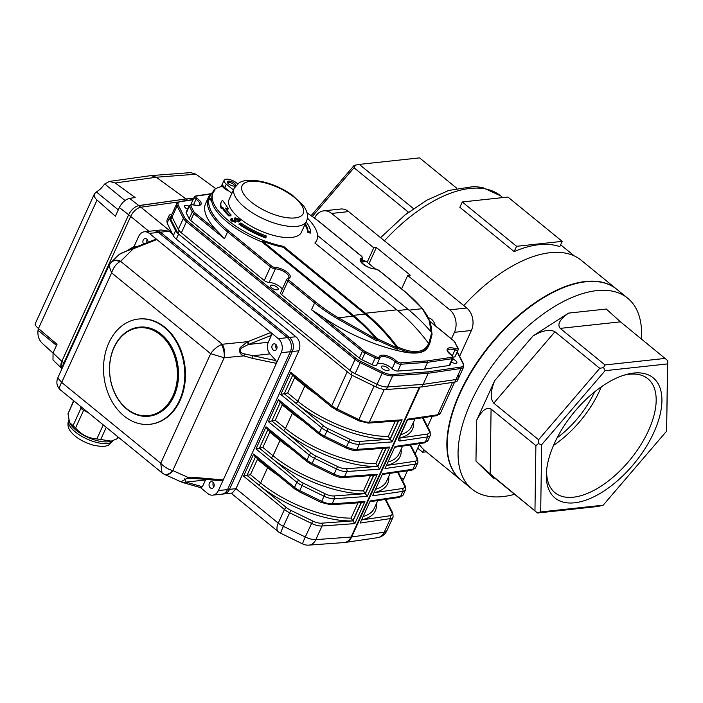 <?xml version="1.0" encoding="UTF-8"?>
<svg xmlns="http://www.w3.org/2000/svg" width="703" height="703" viewBox="0 0 703 703"><rect width="100%" height="100%" fill="white"/><g stroke="black" fill="none" stroke-linecap="round" stroke-linejoin="round"><path stroke-width="1.05" d="M244.319 353.864A2.039 1.248 110.9 0 1 243.792 355.867C239.96 354.374 238.765 351.579 240.198 347.484L247.403 341.834L248.361 344.505L241.393 348.073C239.336 351.078 240.312 353.011 244.319 353.864L275.936 360.648L276.376 363.354L218.405 490.562A10.176 7.786 83.8 0 1 212.71 495.14L221.84 494.156A10.176 7.786 -96.2 0 0 227.535 489.578L290.357 351.711A10.176 7.786 -96.2 0 0 287.448 337.668L158.474 232.403A10.176 7.786 -96.2 0 0 153.5 230.795A10.176 7.786 83.8 0 1 158.474 232.403L287.448 337.668A10.176 7.786 83.8 0 1 290.357 351.711L227.535 489.578A10.176 7.786 83.8 0 1 221.84 494.156L232.254 493.031L236.006 488.655L298.837 350.797A10.176 7.786 -96.2 0 0 295.919 336.746L176.304 239.125A12.215 4.824 24.5 0 1 173.281 235.69L167.129 223.018L166.901 220.452L169.054 215.742A12.215 4.824 -155.5 0 1 171.725 214.204L171.945 214.169M315.296 393.68A73.288 28.937 -155.5 0 1 304.838 385.973L294.654 377.669L287.676 392.986L280.796 394.453L290.884 372.326L331.754 405.684A12.215 4.824 24.5 0 0 336.878 408.9L358.811 419.568A12.215 4.824 24.5 0 0 369.347 422.187L402.142 419.796L399.893 420.789L368.196 423.101A2.039 1.52 -94.2 0 0 369.347 422.187L384.269 389.444M294.654 377.669L294.311 376.544M398.329 420.904L390.042 439.085A2.047 1.564 -96.2 0 0 390.165 439.199A2.039 1.555 83.8 0 1 390.227 439.243L398.592 420.886M390.042 439.085L388.302 436.414L395.271 421.123M336.552 409.919L331.772 407.125L292.105 374.752L290.884 372.326M402.142 419.796L392.063 441.915L390.227 439.243M385.921 448.136L377.634 466.317A2.047 1.564 -96.2 0 0 377.757 466.432A2.039 1.555 83.8 0 1 377.819 466.476L386.184 448.119M392.063 441.915L359.268 444.305A12.215 4.824 -155.5 0 1 348.723 441.695L326.798 431.027A12.215 4.824 -155.5 0 1 321.675 427.811L319.347 432.916A2.039 1.037 129.2 0 0 319.364 434.357L279.697 401.984L278.476 399.559L319.347 432.916A12.215 4.824 24.5 0 0 324.47 436.132L346.403 446.8A12.215 4.824 24.5 0 0 356.939 449.41L389.734 447.029L379.655 469.147L377.819 466.476M389.734 447.029L387.485 448.022L355.78 450.333A2.039 1.52 85.8 0 0 356.939 449.41L359.268 444.305A2.039 1.52 -94.2 0 0 358.741 441.493L390.165 439.199A75.326 29.737 -155.5 0 1 295.778 403.135A2.039 1.037 129.2 0 0 297.852 401.29A73.288 28.937 24.5 0 0 388.302 436.414M302.888 420.904A73.288 28.937 -155.5 0 1 292.422 413.206L282.246 404.902L275.26 420.218L268.388 421.686L278.476 399.559M377.634 466.317L375.894 463.646L382.854 448.356M282.246 404.902L281.903 403.777M373.504 475.369L365.217 493.55A2.047 1.564 -96.2 0 0 365.349 493.664A2.039 1.555 83.8 0 1 365.411 493.708L373.776 475.351M311.341 453.198A10.176 4.016 24.5 0 0 315.612 455.878L337.545 466.546A10.176 4.016 24.5 0 0 346.324 468.725L377.757 466.432A75.326 29.737 -155.5 0 1 283.362 430.368L311.341 453.198A2.039 1.037 129.2 0 0 309.267 455.043L306.939 460.149A2.039 1.037 129.2 0 0 306.956 461.59L267.281 429.217L266.059 426.791L306.939 460.149A12.215 4.824 24.5 0 0 312.062 463.365L333.987 474.033A12.215 4.824 24.5 0 0 344.532 476.643L377.326 474.253L367.238 496.38L365.411 493.708M377.326 474.253L375.077 475.254L343.372 477.565A2.039 1.52 85.8 0 0 344.532 476.643L346.86 471.537A12.215 4.824 -155.5 0 1 336.315 468.919L314.382 458.259A12.215 4.824 -155.5 0 1 309.267 455.043L268.388 421.686M290.48 448.136A73.288 28.937 -155.5 0 1 280.014 440.438L269.829 432.134L262.852 447.451L255.98 448.918L266.059 426.791M365.217 493.55L363.477 490.879L370.446 475.588M269.829 432.134L269.486 431.009M278.063 475.369A73.288 28.937 -155.5 0 1 267.606 467.671L257.421 459.358L250.444 474.683L243.572 476.151L253.651 454.024L294.531 487.381A12.215 4.824 24.5 0 0 299.645 490.597L321.579 501.257A12.215 4.824 24.5 0 0 332.124 503.875L364.919 501.485L362.66 502.487L330.964 504.798A2.039 1.52 -94.2 0 0 332.124 503.875L334.443 498.77A12.215 4.824 -155.5 0 1 323.907 496.151L301.974 485.492A12.215 4.824 -155.5 0 1 296.851 482.276L255.98 448.918M257.421 459.358L257.078 458.242M361.096 502.601L352.809 520.782A2.047 1.564 -96.2 0 0 352.932 520.888A2.039 1.555 83.8 0 1 352.994 520.941L361.368 502.583M352.809 520.782L351.069 518.111L358.038 502.821M299.32 491.617L294.539 488.822L254.873 456.449L253.651 454.024M364.919 501.485L354.83 523.612L352.994 520.941M395.051 446.449L384.963 468.576L395.051 446.449L425.333 442.002A2.039 1.599 81.7 0 1 424.217 442.916L428.004 440.465A12.215 4.824 24.5 0 1 425.333 442.002L427.652 436.897L399.884 440.974A2.039 1.599 81.7 0 0 399.251 438.171L427.029 434.094A2.039 1.599 81.7 0 1 427.652 436.897A12.215 4.824 -155.5 0 0 430.333 435.359L430.069 431.528A2.039 1.678 -27 0 0 429.032 430.746L422.749 418.382A2.039 1.678 -27 0 1 423.786 419.164L422.828 417.714M407.318 419.99L407.459 419.216L437.741 414.779A12.215 4.824 24.5 0 0 440.412 413.232L436.633 415.684A2.039 1.599 -98.3 0 0 437.741 414.779L452.486 382.432M382.643 473.681L372.555 495.808L382.643 473.681L412.916 469.235A2.039 1.599 81.7 0 1 411.809 470.149L415.596 467.697A12.215 4.824 24.5 0 1 412.916 469.235L415.245 464.129L384.963 468.576M370.226 500.914L360.147 523.041L370.226 500.914L400.508 496.467A2.039 1.599 81.7 0 1 399.401 497.381L403.188 494.93A12.215 4.824 24.5 0 1 400.508 496.467L402.837 491.362L372.555 495.808M354.83 523.612L322.036 526.002A2.039 1.52 -94.2 0 0 321.508 523.19L352.932 520.888A75.326 29.737 -155.5 0 1 258.546 484.833A2.039 1.037 129.2 0 0 260.628 482.987A73.288 28.937 24.5 0 0 351.069 518.111M298.933 480.43A10.176 4.016 24.5 0 0 303.204 483.11L325.129 493.778A10.176 4.016 24.5 0 0 333.916 495.958L365.349 493.664A75.326 29.737 -155.5 0 1 270.954 457.6L298.933 480.43A2.039 1.037 129.2 0 0 296.851 482.276L294.531 487.381A2.039 1.037 -50.8 0 0 294.539 488.822M178.395 201.954L140.899 207.218A10.176 5.185 129.2 0 0 130.67 216.41L63.859 363.02A10.176 5.185 -50.8 0 1 63.911 362.906L130.617 216.533A10.176 5.185 -50.8 0 1 130.67 216.41L148.904 231.296M218.405 490.562L229.486 489.367A10.176 7.786 -96.2 0 1 223.791 493.945A10.176 7.786 -96.2 0 0 229.486 489.367L292.316 351.5A10.176 7.786 -96.2 0 0 289.408 337.449L160.425 232.192A10.176 7.786 -96.2 0 0 155.451 230.584L161.128 229.969L169.133 231.252L172.367 233.897M62.804 366.852A10.176 5.185 -50.8 0 1 63.859 363.02L64.368 363.433M177.921 233.405A12.215 4.824 -155.5 0 1 175.609 230.584L169.318 218.22A12.215 4.824 -155.5 0 1 169.054 215.742M238.387 220.478L238.616 219.318L236.067 218.431L235.672 221.401L231.7 220.101L230.944 218.897L232.034 218.343L232.825 218.984L232.57 220.013L234.688 220.777L234.345 218.211L235.145 217.798L239.486 219.231L240.285 220.619L238.897 221.155L238.106 220.505L239.073 220.18M232.385 219.846L232.825 218.984L232.57 220.013M235.285 222.253L236.384 221.032L235.285 222.253L231.313 220.953L230.558 219.749L230.944 218.897M235.69 219.248L236.067 218.431L235.637 218.668M240.285 220.619L238.51 222.007L237.719 221.357L238.106 220.505M239.222 221.12L238.835 221.972M238.897 221.155L238.51 222.007M238.528 220.461L235.681 219.283M238.616 219.318L238.229 220.171M231.7 220.101L231.313 220.953M234.301 221.63L234.345 218.211M234.644 219.494L234.257 220.347M239.336 223.369L240.901 222.965A46.266 18.26 24.5 0 0 266.138 235.883L265.804 237.974A49.122 19.394 24.5 0 1 238.95 224.222L239.336 223.369A49.122 19.394 24.5 0 0 266.191 237.122M229.064 214.986A49.122 19.394 24.5 0 1 222.913 207.596L221.454 207.315A33.059 13.049 24.5 0 1 221.313 201.937A33.059 13.049 24.5 0 1 222.508 200.276A184.678 72.91 24.5 0 1 228.229 208.633L225.382 208.079A46.266 18.26 24.5 0 0 231.138 214.995L230.751 215.847L228.677 215.839L229.064 214.986L231.138 214.995M222.913 207.596L222.526 208.448A49.122 19.394 24.5 0 0 228.677 215.839M221.454 207.315L221.067 208.167L222.526 208.448M221.313 201.937L220.927 202.789A33.059 13.049 24.5 0 0 221.067 208.167M228.229 208.633L227.842 209.476L226.094 209.143M306.13 221.876A49.122 19.394 24.5 0 1 310.682 232.306L308.037 231.349A46.266 18.26 24.5 0 0 305.287 223.739M310.682 232.306L310.295 233.159L307.65 232.192A46.266 18.26 24.5 0 0 304.9 224.591M308.037 231.349L307.65 232.192M213.87 191.532A70.23 27.725 24.5 0 0 209.459 197.903L208.22 198.061A71.249 28.129 -155.5 0 1 208.773 196.568L205.671 203.378A71.249 28.129 24.5 0 0 217.526 231.269L224.494 238.721L193.8 213.668A6.107 2.408 -155.5 0 1 192.288 211.954L189.362 206.207A4.069 1.608 -155.5 0 1 189.274 205.381L192.789 204.722M428.795 343.662L431.686 332.624L432.081 334.25L429.735 343.618L426.853 348.099C422.292 353.363 414.568 354.198 403.671 350.612L397.678 348.389L397.459 346.992L403.909 349.417C414.524 352.959 422.064 352.141 426.51 346.966L428.751 343.609L428.962 345.006M397.063 347.88L397.274 349.277L377.326 340.182L376.931 338.556L397.063 347.88A202.561 154.941 -96.2 0 0 365.103 314.074L283.195 247.236L283.581 246.384L365.49 313.23A203.58 155.723 -96.2 0 1 397.459 346.992M403.909 349.417A1.019 0.51 -70.9 0 1 403.671 350.612L403.109 351.851A95.678 37.777 24.5 0 1 321.842 316.394L311.517 309.742L362.44 351.298A1.019 0.518 -50.8 0 1 363.477 350.375A5.088 2.012 24.5 0 0 365.613 351.711L375.806 356.676A3.049 1.204 24.5 0 0 379.295 356.816A10.176 4.016 -155.5 0 1 386.219 355.586A10.176 4.016 -155.5 0 1 396.369 361.061A3.049 1.204 24.5 0 0 400.64 362.836L427.319 360.894L451.941 357.282A3.049 1.204 24.5 0 0 451.361 355.103A10.176 4.016 -155.5 0 1 447.284 348.969A10.176 4.016 -155.5 0 1 455.263 348.591A3.049 1.204 24.5 0 0 457.618 347.809L454.692 342.062A5.088 2.012 24.5 0 0 453.435 340.63L429.814 321.359M400.64 362.836A1.019 0.756 -94.2 0 1 400.903 364.251L427.609 362.3L424.507 369.11L449.155 365.49L452.257 358.688L427.609 362.3L427.319 360.894M376.536 339.417L376.931 341.052L337.616 318.872L338.415 317.774L376.536 339.417A201.541 154.159 -96.2 0 0 352.976 316.201L261.876 241.85L262.263 240.997L353.372 315.348A202.561 154.941 83.8 0 1 376.931 338.556M207.833 198.914L209.072 198.756A70.23 27.725 24.5 0 0 228.633 230.988A1.019 0.518 129.2 0 0 227.596 231.911A71.249 28.129 -155.5 0 1 207.833 198.914L208.22 198.061M431.326 332.194L429.102 320.357L422.301 308.687A94.659 37.373 24.5 0 0 405.613 292.272L378.899 270.47A3.049 1.204 24.5 0 0 375.235 269.003A10.176 4.016 -155.5 0 1 363.012 264.126A10.176 4.016 -155.5 0 1 361.817 258.054A3.049 1.204 24.5 0 0 361.456 256.235L318.591 221.243A70.23 27.725 24.5 0 0 307.026 212.86M352.177 372.23L351.017 374.778L375.885 386.878A12.215 4.824 24.5 0 0 386.43 389.497L421.985 386.905L423.144 384.348L455.983 379.532L423.144 384.348L387.59 386.94A12.215 4.824 24.5 0 1 377.045 384.321L352.177 372.23L179.177 231.032L172.042 217.016A12.215 4.824 24.5 0 1 171.778 214.547A12.215 4.824 24.5 0 0 172.042 217.016L178.334 229.38A12.215 4.824 24.5 0 0 181.356 232.816L349.997 370.446A12.215 4.824 24.5 0 0 355.12 373.653L377.045 384.321A12.215 4.824 24.5 0 0 387.59 386.94L423.144 384.348L428.189 373.284L427.899 371.878L460.702 367.071A1.019 0.8 81.7 0 1 461.019 368.469L428.189 373.284L392.634 375.877A1.019 0.756 -94.2 0 0 392.362 374.471L427.899 371.878M376.738 364.866A4.069 1.608 -155.5 0 1 376.694 365.006A4.069 1.608 -155.5 0 1 372.089 364.672L375.806 356.676M392.107 368.68L395.209 361.878A4.069 1.608 -155.5 0 0 400.903 364.251L397.801 371.052A4.069 1.608 -155.5 0 1 392.107 368.68A9.157 3.62 24.5 0 0 383.803 363.978A9.157 3.62 24.5 0 0 377.054 364.216M453.804 340.955A1.019 0.518 129.2 0 0 453.69 340.7L458.136 348.205L458.215 349.707L455.113 356.509A4.069 1.608 -155.5 0 1 453.207 357.019M191.251 204.38A4.069 1.608 -155.5 0 1 191.242 203.721L194.344 196.919A4.069 1.608 -155.5 0 0 196.014 199.309L193.492 204.837M210.32 194.046L196.33 196.102A3.049 1.204 24.5 0 0 196.91 198.281A10.176 4.016 -155.5 0 1 200.988 204.415A10.176 4.016 -155.5 0 1 193.009 204.793A3.049 1.204 24.5 0 0 190.654 205.575A1.019 0.835 153 0 0 189.362 206.207L186.26 213.018A4.069 1.608 -155.5 0 1 186.172 212.192L189.274 205.381M282.255 289.144A9.157 3.62 24.5 0 0 269.152 282.465A4.069 1.608 -155.5 0 1 264.258 280.515L270.47 266.903L227.596 231.911L224.494 238.721M281.701 294.75A4.069 1.608 -155.5 0 1 280.602 292.773L286.806 279.161A4.069 1.608 -155.5 0 0 287.905 281.13L281.701 294.75L359.338 358.108A6.107 2.408 24.5 0 0 361.896 359.716L372.089 364.672M237.737 183.852L236.735 183.035A8.146 3.216 24.5 0 0 229.196 179.423A8.146 3.216 24.5 0 0 224.116 180.223L222.561 183.624A8.146 3.216 24.5 0 0 222.86 185.495M222.227 184.371A8.146 3.216 24.5 0 0 222.174 184.476A8.146 3.216 24.5 0 0 222.473 186.339A71.249 28.129 24.5 0 0 214.107 189.687L214.89 190.328A57.005 22.505 24.5 0 0 213.018 193.026A57.005 22.505 24.5 0 0 231.217 222.842A57.005 22.505 24.5 0 0 283.581 246.384M428.751 343.609A203.58 155.723 83.8 0 0 396.773 309.838L314.874 242.992A57.005 22.505 24.5 0 0 316.754 240.303A57.005 22.505 24.5 0 0 307.352 218.071M316.754 240.303L316.368 241.147A57.005 22.505 -155.5 0 1 315.093 243.176M317.554 235.505L408.118 309.417A202.561 154.941 83.8 0 1 431.686 332.624M421.985 386.905L454.815 382.089L461.019 368.469A12.215 4.824 -155.5 0 0 463.699 366.922L458.655 377.986A12.215 4.824 24.5 0 1 455.983 379.532A12.215 4.824 24.5 0 0 458.655 377.986A12.215 4.824 24.5 0 0 458.382 375.507M186.26 213.018L189.186 218.765A6.107 2.408 24.5 0 0 190.698 220.478L264.258 280.515M397.801 371.052L424.507 369.11M403.109 351.851A40.712 16.072 24.5 0 0 426.282 349.338A95.678 37.777 24.5 0 0 428.953 345.322L432.16 333.925M397.678 348.389L397.274 349.277M377.326 340.182L376.931 341.052M209.459 197.903L211.972 199.96L211.585 200.812L209.072 198.756M211.585 200.812A57.005 22.505 24.5 0 0 261.876 241.85M213.431 191.172L214.107 189.687M213.018 193.026L212.622 193.87A57.005 22.505 24.5 0 0 211.972 199.96M262.263 240.997A57.005 22.505 24.5 0 0 283.195 247.236M277.026 287.193A4.271 1.687 24.5 0 0 273.063 285.295A4.271 1.687 24.5 0 0 270.391 285.717A4.271 1.687 24.5 0 0 273.581 289.03A4.271 1.687 24.5 0 0 278.177 289.267A4.271 1.687 24.5 0 0 277.026 287.193M451.941 357.282A1.019 0.8 -98.4 0 1 452.257 358.688A4.069 1.608 -155.5 0 0 453.154 358.17L450.052 364.98A4.069 1.608 -155.5 0 1 449.155 365.49M188.94 206.12A4.271 1.687 24.5 0 0 184.432 205.917A4.271 1.687 24.5 0 0 187.543 209.195M451.37 362.08A4.271 1.687 24.5 0 0 456.862 362.783A4.271 1.687 24.5 0 0 455.711 360.709A4.271 1.687 24.5 0 0 452.732 359.092M387.915 368.056A4.271 1.687 24.5 0 0 383.961 366.158A4.271 1.687 24.5 0 0 381.29 366.579A4.271 1.687 24.5 0 0 384.479 369.883A4.271 1.687 24.5 0 0 389.067 370.121A4.271 1.687 24.5 0 0 387.915 368.056M222.473 186.339A8.146 3.216 24.5 0 0 229.178 191.172M386.43 389.497L392.634 375.877A12.215 4.824 -155.5 0 1 382.089 373.258L360.156 362.59A12.215 4.824 -155.5 0 1 355.041 359.382L186.4 221.753A12.215 4.824 -155.5 0 1 183.378 218.317L177.086 205.953A12.215 4.824 -155.5 0 1 176.822 203.483L170.609 217.095A12.215 4.824 24.5 0 0 170.882 219.573L178.008 233.589L351.017 374.778M454.815 382.089A12.215 4.824 24.5 0 0 457.495 380.543L458.655 377.986M179.177 231.032L178.008 233.589M38.331 328.406L38.032 330.331C37.452 335.559 38.832 339.857 42.171 343.213L53.015 353.073M38.472 328.521C35.967 326.359 34.886 324.768 35.229 323.758L94.518 193.677C93.727 195.654 94.562 197.78 97.032 200.039L38.472 328.521L57.031 344.268L53.068 352.95L61.82 361.368L62.005 368.618M61.741 368.398L52.989 359.98L53.068 352.95M138.851 205.557C134.721 206.612 131.32 209.67 128.64 214.74L119.343 207.543C122.014 202.473 125.424 199.415 129.554 198.36L138.851 205.557L186.031 198.94L156.233 177.226L150.925 175.609L190.715 172.613L196.014 174.23L156.233 177.226L115.187 182.982L109.431 181.418L104.738 183.966L102.243 186.963A9.157 4.666 -50.8 0 1 98.112 190.715L94.518 193.677M115.187 182.982L135.204 197.569L129.554 198.36M119.343 207.543L115.38 216.225L97.032 200.039M215.821 188.659L196.014 174.23M150.925 175.609L109.431 181.418M61.82 361.368L128.64 214.74M62.057 368.495L61.961 368.425A10.176 5.185 -50.8 0 1 61.882 361.237L128.587 214.872A10.176 5.185 -50.8 0 1 138.799 205.68L186.031 198.94L193.685 198.36L186.031 198.94L187.763 200.346M132.445 248.414L155.565 239.292L156.857 239.521L270.813 332.528L271.376 335.384L248.809 344.347L247.851 341.649L270.813 332.528L278.326 338.653A10.176 7.786 83.8 0 1 281.235 352.704L276.376 363.354L252.465 358.354L243.792 355.867L224.354 357.748A10.176 4.394 -95.5 0 0 222.262 344.259L247.851 341.649M119.282 254.337L132.208 248.467L133.35 248.757C128.122 250.189 115.925 255.163 119.8 254.671M127.023 250.584L134.466 246.287L135.828 246.305L131.812 248.616M275.936 360.648L269.987 353.89L252.623 355.771A2.039 1.151 101.8 0 1 252.465 358.354M248.361 344.505L268.309 342.238L271.376 335.384M202.385 486.766L205.54 479.982L186.031 482.091L202.385 486.766L200.742 487.68L183.966 482.873M183.597 482.653L186.031 482.091L183.263 482.557M196.989 478.681A2.039 1.063 -85.1 0 0 197.051 478.69L187.516 478.497A2.039 0.931 -92.9 0 0 187.604 478.506A2.039 0.931 -92.9 0 0 188.334 477.557L198.053 477.75L223.264 479.912L221.858 480.817L197.051 478.69A2.039 1.063 -85.1 0 0 198.053 477.75M164.493 474.384A10.176 6.362 -65.7 0 0 164.581 474.428L180.97 481.827L188.334 477.557L172.92 470.597A10.176 6.362 -65.7 0 1 164.59 474.428L163.527 473.884A10.176 6.547 -59.8 0 0 172.797 470.535A2.267 1.678 142.7 0 0 172.92 470.597M184.757 478.717L185.689 482.021M164.317 327.413A52.927 40.484 -96.2 0 0 138.456 319.048A52.927 40.484 -96.2 0 0 104.229 358.75A52.927 40.484 -96.2 0 0 123.983 415.921A52.927 40.484 -96.2 0 0 149.853 424.287A52.927 40.484 -96.2 0 0 184.081 384.585A52.927 40.484 -96.2 0 0 164.317 327.413M148.711 416.22L148.974 416.194A44.79 34.262 -96.2 0 0 177.938 382.599A44.79 34.262 -96.2 0 0 161.215 334.224A44.79 34.262 -96.2 0 0 139.326 327.141L139.071 327.167A44.79 34.262 83.8 0 1 160.961 334.25A44.79 34.262 83.8 0 1 177.674 382.625A44.79 34.262 83.8 0 1 148.711 416.22A44.79 34.262 83.8 0 1 109.835 375.384A44.79 34.262 83.8 0 1 139.071 327.167M213.343 482.662A3.357 2.566 -96.2 0 0 213.809 486.959M147.191 239.547A3.357 2.566 -96.2 0 0 147.015 242.649M276.165 344.804A3.357 2.566 -96.2 0 0 276.631 349.101M134.053 246.525L138.684 236.366A10.176 7.786 83.8 0 1 144.37 231.788A10.176 7.786 83.8 0 1 149.344 233.396L156.857 239.521L133.35 248.757L120.6 261.296A10.176 7.83 -134.5 0 0 111.408 262.078A10.176 7.83 -134.5 0 0 111.206 262.281M136.61 246.735L135.828 246.305M148.043 242.245A3.357 2.566 -96.2 0 0 146.751 239.099A3.357 2.566 -96.2 0 0 145.108 238.563A3.357 2.566 -96.2 0 0 143.043 240.584A3.357 2.566 -96.2 0 0 143.561 244.011M269.987 353.89A9.157 7.004 83.8 0 1 268.309 342.238M275.725 344.356A3.357 2.566 -96.2 0 0 274.082 343.82A3.357 2.566 -96.2 0 0 271.894 347.44A3.357 2.566 -96.2 0 0 274.803 350.507A3.357 2.566 -96.2 0 0 276.982 347.985A3.357 2.566 -96.2 0 0 275.725 344.356M212.71 495.14A10.176 7.786 83.8 0 1 207.737 493.532L200.469 487.601M205.54 479.982A9.157 7.004 83.8 0 1 205.803 479.437M212.895 482.214A3.357 2.566 -96.2 0 0 211.252 481.687A3.357 2.566 -96.2 0 0 209.063 485.298A3.357 2.566 -96.2 0 0 211.981 488.365A3.357 2.566 -96.2 0 0 214.151 485.843A3.357 2.566 -96.2 0 0 212.895 482.214M61.196 390.429C58.99 389.242 59.157 386.58 61.697 382.432L160.723 463.242L162.024 472.847L60.59 390.06C56.917 386.685 55.968 382.643 57.76 377.933L61.697 382.432L111.628 272.861L108.983 265.532L111.03 262.465A10.176 7.302 -136.8 0 1 111.039 262.456A10.176 7.302 -136.8 0 1 119.87 261.665C116.1 263.924 113.35 267.658 111.628 272.861L210.654 353.679C213.624 349.488 217.218 346.447 221.445 344.567A12.25 6.793 -48.9 0 1 222.262 344.259L120.6 261.296A12.25 5.659 127.4 0 0 119.87 261.665M224.354 357.748A2.267 1.678 142.7 0 0 224.187 357.765L210.654 353.679L160.723 463.242C164.309 467.047 168.333 469.481 172.797 470.535L224.187 357.765A10.176 3.946 -99.7 0 0 221.445 344.567M150.178 424.252A52.927 40.484 -96.2 0 0 150.504 424.217A52.927 40.484 -96.2 0 0 185.056 367.238A52.927 40.484 -96.2 0 0 139.106 318.977A52.927 40.484 -96.2 0 0 138.781 319.013M243.572 476.151L284.443 509.508A2.039 1.037 -50.8 0 1 286.525 507.663A10.176 4.016 24.5 0 0 290.787 510.343L283.362 526.336A12.215 0.712 115.9 0 0 280.717 533.261A12.215 12.215 0 0 1 278.335 531.74A12.215 6.213 129.2 0 1 278.239 523.129A12.215 4.824 24.5 0 0 283.362 526.336L305.287 537.004A12.215 4.824 24.5 0 0 315.832 539.623L322.036 526.002A12.215 4.824 -155.5 0 1 311.499 523.384L289.566 512.715A12.215 4.824 -155.5 0 1 284.443 509.508L278.239 523.129L236.006 488.655L229.486 489.367L292.316 351.5A10.176 7.786 -96.2 0 0 289.408 337.449L160.425 232.192A10.176 7.786 -96.2 0 0 155.451 230.584L144.37 231.788M160.337 334.804A44.175 33.788 -96.2 0 0 109.571 369.383A44.175 33.788 -96.2 0 0 160.6 411.027A44.175 33.788 -96.2 0 0 160.337 334.804M224.116 180.223A8.146 3.216 24.5 0 0 226.313 184.16L233.422 189.968M228.589 183.914A4.578 1.81 -155.5 0 1 227.438 182.587A4.578 1.81 -155.5 0 1 232.271 181.954A4.578 1.81 -155.5 0 1 234.969 186.023A4.578 1.81 -155.5 0 1 228.589 183.914M222.174 184.476L222.561 183.624A8.146 3.216 24.5 0 0 224.758 187.569L231.867 193.369M229.152 199.344A39.693 15.668 24.5 0 0 258.774 230.074A39.693 15.668 24.5 0 0 301.394 232.271L306.438 221.208A39.693 15.668 -155.5 0 1 281.639 225.092A39.693 15.668 -155.5 0 1 244.89 207.499A39.693 15.668 -155.5 0 1 234.187 188.281L229.152 199.344M234.248 186.11A3.559 1.406 24.5 0 0 234.38 185.926A3.559 1.406 24.5 0 0 231.718 183.167A3.559 1.406 24.5 0 0 227.895 182.973A3.559 1.406 24.5 0 0 227.842 183.193M117.919 437.705L116.812 438.953L111.197 441.124L96.856 438.927C88.393 438.312 81.293 434.665 75.555 427.978L69.641 422.573L67.971 413.856L73.613 400.692M72.989 425.754L81.047 408.056A4.069 1.608 24.5 0 0 83.613 410.288L75.555 427.978M81.047 408.056L80.212 406.079M88.358 412.723L83.613 410.288M69.641 422.573L69.905 423.136A24.429 9.649 24.5 0 0 96.786 440.57A24.429 9.649 24.5 0 0 110.055 441.431L111.197 441.124M362.291 260.145A91.61 70.072 83.8 0 1 365.894 261.314A2.039 1.555 83.8 0 1 366.333 261.569L375.27 268.862M559.79 246.648A122.146 62.163 129.2 0 0 514.157 251.595L516.573 246.305L562.198 241.357L559.79 246.648M516.573 246.305L462.266 201.981L459.85 207.271L514.157 251.595M428.338 317.809A10.176 7.786 83.8 0 1 431.589 319.355A10.176 7.786 83.8 0 1 435.219 325.63M368.97 263.722L376.369 247.5L410.306 275.198L407.696 275.479L401.606 288.854M407.696 275.479L449.788 309.83A16.283 12.461 83.8 0 1 454.446 332.308L451.449 338.872M367.168 262.245L373.759 247.781L331.675 213.431L348.618 211.603L466.73 307.993A16.283 12.461 83.8 0 1 471.388 330.472L459.621 356.289M314.663 218.053A16.283 12.461 83.8 0 1 323.714 210.856A16.283 12.461 83.8 0 1 331.675 213.431M376.369 247.5L373.759 247.781M432.266 416.325L427.573 426.616M419.849 443.558L415.165 453.848M407.441 470.79L403.909 478.55A16.283 12.461 83.8 0 1 402.626 480.834M323.714 210.856L340.656 209.019A16.283 12.461 83.8 0 1 348.618 211.603M514.614 494.314A123.166 62.681 -50.8 0 1 471.941 489.033A123.166 62.681 -50.8 0 1 501.257 353.978A123.166 62.681 -50.8 0 1 627.691 298.195A123.166 62.681 -50.8 0 1 641.417 338.943M471.941 489.033L461.08 480.175A123.166 62.681 -50.8 0 1 490.395 345.12A123.166 62.681 -50.8 0 1 616.83 289.328L627.691 298.195M554.439 443.312A77.585 39.491 129.2 0 0 546.468 471.651A77.585 39.491 129.2 0 0 593.956 496.749A77.585 39.491 129.2 0 0 659.704 416.176A77.585 39.491 129.2 0 0 625.6 374.69A77.585 39.491 129.2 0 0 554.439 443.312M541.653 444.7L540.695 511.951L603.174 505.185L666.593 431.167L667.551 363.917L605.081 370.683L541.653 444.7L538.401 443.628L538.577 439.718L599.764 368.319L554.957 331.754C549.931 328.986 542.611 330.384 533.006 335.946L568.595 313.107L606.276 309.03L620.477 321.851L667.745 360.639L666.593 431.167M568.595 313.107C559.808 319.347 557.013 324.435 560.212 328.38L605.011 364.945L665.284 358.416M603.174 505.185L597.805 506.494L537.531 513.014L490.167 473.927L475.966 461.106L476.537 420.535L494.736 380.595C490.448 391.255 490.123 398.768 493.77 403.162L538.577 439.718M534.965 510.492L535.888 445.614L491.081 409.058C486.502 406.721 481.652 410.552 476.537 420.535M537.531 513.014L492.733 476.458L490.123 474.587L493.357 478.198L475.966 461.106M460.913 480.035A123.166 62.681 -50.8 0 1 460.746 479.894A123.166 62.681 -50.8 0 1 490.053 344.839A123.166 62.681 -50.8 0 1 616.487 289.056A123.166 62.681 -50.8 0 1 616.663 289.188M463.787 305.585A123.166 62.681 -50.8 0 1 581.188 260.242L616.487 289.056M460.746 479.894L425.447 451.089A123.166 62.681 -50.8 0 1 419.392 444.568M311.201 215.549L353.917 165.706L355.481 165.126L354.031 167.771L312.378 216.383M407.652 212.886L408.329 212.095L354.031 167.771M456.765 188.246L419.55 157.876L359.286 164.397L413.478 208.633M594.606 391.879A66.161 33.674 -50.8 0 1 557.101 437.846M553.516 445.394A73.516 37.417 129.2 0 0 601.285 386.852M546.662 469.604A73.516 37.417 129.2 0 0 554.922 492.671A73.516 37.417 129.2 0 0 630.398 459.375A73.516 37.417 129.2 0 0 647.894 378.759A73.516 37.417 129.2 0 0 623.64 375.288M667.551 363.917L667.745 360.639M605.081 370.683L603.561 367.59L605.011 364.945M599.764 368.319L603.561 367.59M537.426 512.715L540.695 511.951M535.888 445.614L538.401 443.628M359.286 164.397L355.481 165.126M423.874 449.709L422.714 452.24L426.378 451.844M417.74 448.189L422.714 452.24M462.266 201.981L507.891 197.042L562.198 241.357M290.787 510.343L312.721 521.011L305.287 537.004A12.215 0.712 115.9 0 0 302.65 543.929A12.215 12.215 0 0 0 308.881 545.124A12.215 9.095 85.8 0 0 315.832 539.623L351.078 537.048L419.419 387.089M308.881 545.124L344.127 542.558A12.215 9.095 85.8 0 0 351.078 537.048A12.215 4.824 24.5 0 0 351.676 536.987A12.215 9.578 81.7 0 1 345.015 542.461A12.215 9.578 81.7 0 1 344.54 542.514M420.007 387.045L351.676 536.987L384.225 532.215A12.215 4.824 24.5 0 0 386.896 530.668A12.215 12.215 0 0 1 377.555 537.69L345.015 542.461A12.215 12.215 0 0 1 344.127 542.558M361.913 519.886L389.796 515.791A10.176 4.016 24.5 0 0 391.799 512.443A2.039 1.678 -27 0 1 392.836 513.225L393.1 517.048A12.215 4.824 -155.5 0 1 390.429 518.594L384.225 532.215A12.215 9.578 81.7 0 1 377.555 537.69M292.668 375.209L284.232 393.715L323.758 425.974A10.176 4.016 24.5 0 0 328.02 428.645L349.953 439.313A10.176 4.016 24.5 0 0 358.741 441.493M287.676 392.986L297.852 401.29L304.838 385.973A2.039 1.037 129.2 0 0 305.04 385.306M280.796 394.453L321.675 427.811A2.039 1.037 -50.8 0 1 323.758 425.974M319.364 434.357L324.03 437.284L328.02 428.645M331.772 407.125A2.039 1.037 -50.8 0 1 331.754 405.684L347.247 371.702M324.03 437.284L345.955 447.952L349.953 439.313M358.486 420.587L336.438 410.051L352.168 375.34M368.196 423.101L358.372 420.719L374.101 386.009M346.324 468.725A2.039 1.52 85.8 0 1 346.86 471.537L379.655 469.147M337.545 466.546L333.547 475.184C341.447 478.392 341.702 477.399 343.372 477.565M315.612 455.878L311.614 464.516L333.547 475.184M275.26 420.218L285.444 428.522A2.039 1.037 129.2 0 1 283.362 430.368L271.824 420.948L280.26 402.441M292.624 412.538A2.039 1.037 129.2 0 1 292.422 413.206L285.444 428.522A73.288 28.937 24.5 0 0 375.894 463.646M333.916 495.958A2.039 1.52 85.8 0 1 334.443 498.77L367.238 496.38M325.129 493.778L321.253 502.285M303.204 483.11L299.206 491.749L321.139 502.417L330.964 504.798M262.852 447.451L273.036 455.755A2.039 1.037 129.2 0 1 270.954 457.6L259.416 448.18L267.852 429.674M280.216 439.77A2.039 1.037 129.2 0 1 280.014 440.438L273.036 455.755A73.288 28.937 24.5 0 0 363.477 490.879M255.444 456.906L247.008 475.413L286.525 507.663M250.444 474.683L260.628 482.987L267.606 467.671A2.039 1.037 129.2 0 0 267.808 467.003M312.721 521.011A10.176 4.016 24.5 0 0 321.508 523.19M401.141 449.287A75.326 29.737 -155.5 0 1 386.773 465.333M388.32 461.95A73.288 28.937 24.5 0 0 399.067 453.83L402.591 446.089M422.749 418.382A10.176 4.016 24.5 0 0 422.38 417.775M400.728 434.718A73.288 28.937 24.5 0 0 411.475 426.598L415.007 418.856M413.549 422.055A75.326 29.737 -155.5 0 1 399.216 438.092M386.738 465.421L414.612 461.326A10.176 4.016 24.5 0 0 416.624 457.978L410.332 445.614A2.039 1.678 -27 0 1 411.378 446.396L410.42 444.946M410.332 445.614A10.176 4.016 24.5 0 0 409.972 445.008M427.029 434.094A10.176 4.016 24.5 0 0 429.032 430.746M416.624 457.978A2.039 1.678 -27 0 1 417.661 458.76L417.925 462.592A12.215 4.824 -155.5 0 1 415.245 464.129A2.039 1.599 -98.3 0 0 414.612 461.326M398.786 438.083L399.119 438.593L399.374 437.679A2.039 0.8 -155.5 0 1 398.926 437.943C398.153 439.973 398.469 440.983 399.884 440.974M398.926 437.943L407.459 419.216M388.724 476.52A75.326 29.737 -155.5 0 1 374.365 492.566M375.903 489.183A73.288 28.937 24.5 0 0 386.659 481.063L390.183 473.321M374.321 492.654L402.204 488.559A10.176 4.016 24.5 0 0 404.207 485.211L397.924 472.847A2.039 1.678 -27 0 1 398.961 473.629L398.012 472.179M398.961 473.629L405.253 485.993L405.508 489.815A12.215 4.824 -155.5 0 1 402.837 491.362A2.039 1.599 -98.3 0 0 402.204 488.559M397.924 472.847A10.176 4.016 24.5 0 0 397.564 472.24M405.253 485.993A2.039 1.678 153 0 0 404.207 485.211M363.495 516.415A73.288 28.937 24.5 0 0 374.242 508.295L377.775 500.554M376.316 503.752A75.326 29.737 -155.5 0 1 361.957 519.789M391.799 512.443L385.516 500.079A2.039 1.678 -27 0 1 386.553 500.861L385.596 499.411M385.516 500.079A10.176 4.016 24.5 0 0 385.156 499.473M389.796 515.791A2.039 1.599 -98.3 0 1 390.429 518.594L360.147 523.041M140.899 207.218L171.69 232.35M281.235 352.704L298.837 350.797M278.326 338.653L295.919 336.746M169.133 231.252L149.344 233.396M178.606 234.073L176.304 239.125M175.609 230.584L173.281 235.69M169.318 218.22L167.129 223.018M321.842 316.394L363.477 350.375M379.295 356.816A1.019 0.931 -168.5 0 1 379.84 358.055A4.069 1.608 -155.5 0 1 379.796 358.196A4.069 1.608 -155.5 0 1 375.191 357.862L364.998 352.906L365.613 351.711M361.896 359.716L364.998 352.906A6.107 2.408 -155.5 0 1 362.44 351.298L359.338 358.108M376.694 365.006L379.945 357.748A9.157 3.62 24.5 0 1 386.457 357.045A9.157 3.62 24.5 0 1 395.209 361.878A1.019 0.659 -44.2 0 1 396.369 361.061M458.215 349.707A4.069 1.608 -155.5 0 1 454.99 349.918L455.263 348.591M452.345 355.736L454.99 349.918A9.157 3.62 24.5 0 0 447.732 350.402C446.431 349.927 447.706 351.5 451.546 355.112L453.154 358.17M458.136 348.205A1.019 0.835 153 0 0 457.618 347.809M455.21 342.458A1.019 0.835 153 0 0 454.692 342.062M429.735 321.148L453.69 340.7A1.019 0.518 129.2 0 0 453.435 340.63M190.654 205.575L193.58 211.322A5.088 2.012 24.5 0 0 194.836 212.754A1.019 0.518 129.2 0 0 193.8 213.668L190.698 220.478M194.836 212.754L217.526 231.269M193.58 211.322A1.019 0.835 153 0 0 192.288 211.954L189.186 218.765M193.009 204.793L192.93 204.67C201.286 206.462 198.984 204.503 199.757 204.687A9.157 3.62 24.5 0 0 196.014 199.309L196.91 198.281M196.33 196.102A1.019 0.8 -98.4 0 0 195.794 195.944L194.344 196.919M228.633 230.988L271.507 265.98A3.049 1.204 24.5 0 0 275.172 267.439A10.176 4.016 -155.5 0 1 287.395 272.316A10.176 4.016 -155.5 0 1 288.59 278.388A3.049 1.204 24.5 0 0 288.942 280.207L315.656 302.009A94.659 37.373 24.5 0 0 338.415 317.774L352.976 316.201M315.656 302.009A1.019 0.518 129.2 0 0 314.619 302.931L287.905 281.13A1.019 0.518 129.2 0 1 288.942 280.207M337.616 318.872A95.678 37.777 -155.5 0 1 314.619 302.931L311.517 309.742M288.59 278.388A1.019 0.852 -106 0 0 287.922 278.265L286.806 279.161M275.172 267.439A1.019 0.685 91.2 0 1 275.356 268.854A4.069 1.608 -155.5 0 1 270.47 266.903A1.019 0.518 129.2 0 1 271.507 265.98M287.922 278.265L288.828 277.676A9.157 3.62 24.5 0 0 284.908 272.184A9.157 3.62 24.5 0 0 275.356 268.854L269.152 282.465M431.835 332.827L431.396 327.422L429.981 321.851L427.406 315.955L422.705 308.907A1.019 0.738 141.2 0 0 422.301 308.687L408.988 310.137M422.705 308.907L405.868 292.334L379.154 270.532L374.866 268.836A1.019 0.685 91.2 0 1 375.235 269.003M361.825 256.577A1.019 0.518 129.2 0 0 361.711 256.296L362.818 258.985A4.069 1.608 -155.5 0 1 362.203 259.442A1.019 0.852 -106 0 0 361.817 258.054M361.105 261.841L362.203 259.442A9.157 3.62 24.5 0 0 360.806 260.47C357.924 259.179 366.368 268.88 374.866 268.836M318.96 221.55A1.019 0.518 129.2 0 0 318.846 221.313L361.711 256.296A1.019 0.518 129.2 0 0 361.456 256.235M306.991 212.719L318.846 221.313A1.019 0.518 129.2 0 0 318.591 221.243M426.282 349.338L426.853 348.099A1.019 0.87 -141.5 0 0 426.51 346.966M193.14 199.555L180.047 201.48A1.019 0.8 81.7 0 1 180.583 201.638A11.195 4.42 24.5 0 0 178.377 205.32L184.669 217.684A11.195 4.42 24.5 0 0 187.437 220.83L356.078 358.46A11.195 4.42 24.5 0 0 360.771 361.404L382.704 372.072A11.195 4.42 24.5 0 0 392.362 374.471M193.026 199.81L180.583 201.638M170.882 219.573L177.086 205.953A1.019 0.835 -27 0 1 178.377 205.32M178.334 229.38L183.378 218.317A1.019 0.835 -27 0 1 184.669 217.684M181.356 232.816L186.4 221.753A1.019 0.518 -50.8 0 1 187.437 220.83M349.997 370.446L355.041 359.382A1.019 0.518 -50.8 0 1 356.078 358.46M355.12 373.653L360.771 361.404M375.885 386.878L382.704 372.072M460.702 367.071A11.195 4.42 24.5 0 0 462.917 363.381A1.019 0.835 -27 0 1 463.435 363.767L457.301 351.72M462.917 363.381L457.152 352.054M408.118 309.417L397.643 310.55M353.372 315.348L365.103 314.074M396.773 309.838L365.49 313.23M56.512 345.41L38.032 330.331M124.993 200.496L104.738 183.966M118.289 209.846L96.232 191.84M138.799 205.68L140.723 207.244M128.587 214.872L130.617 216.533M61.882 361.237L63.911 362.906M132.208 248.467L133.816 248.581M226.313 184.16L224.758 187.569M251.129 201.972A33.586 13.26 24.5 0 0 302.791 214.31A33.586 13.26 24.5 0 0 263.994 182.639A33.586 13.26 24.5 0 0 251.129 201.972M116.812 438.953L117.814 436.765M106.258 427.327L100.529 439.902M96.856 438.927L103.253 424.884M73.877 400.903L67.971 413.856M68.745 419.981L68.692 420.086A24.429 9.649 24.5 0 0 96.003 442.275A24.429 9.649 24.5 0 0 113.06 440.535M361.544 261.788L365.894 261.314M366.333 261.569L361.404 262.105M502.812 197.596L500.791 195.944A122.146 62.163 129.2 0 0 384.427 240.821M449.788 309.83L466.73 307.993M560.212 328.38L620.477 321.851M493.77 403.162L554.957 331.754M490.167 473.927L491.081 409.058M494.692 478.058L493.357 478.198M494.736 380.595L533.006 335.946M401.589 478.796L403.909 478.55M454.446 332.308L471.388 330.472M302.65 543.929L280.717 533.261M278.335 531.74L231.059 493.155M345.955 447.952C353.864 451.159 354.119 450.175 355.78 450.333M306.956 461.59L311.614 464.516M395.033 447.205L424.217 442.916M423.786 419.164L430.069 431.528M411.378 446.396L417.661 458.76M399.374 437.679L407.503 419.849M407.45 419.972L436.633 415.684M382.625 474.428L411.809 470.149M370.217 501.661L399.401 497.381M386.553 500.861L392.836 513.225M454.595 382.116L440.412 413.232M430.333 435.359L428.004 440.465M417.925 462.592L415.596 467.697M405.508 489.815L403.188 494.93M393.1 517.048L386.896 530.668M213.607 191.049L208.773 196.568M195.794 195.944L210.54 193.782M180.047 201.48L176.822 203.483M463.699 366.922L463.435 363.767M361.351 262.219L362.818 258.985M222.201 184.423L220.865 186.734M180.97 481.827L184.133 482.926M119.282 254.328L111.039 262.456M162.024 472.847L163.527 473.884M108.983 265.532L57.76 377.933M149.853 424.287L150.504 424.217M138.456 319.048L139.106 318.977M306.438 221.208C308.485 216.84 307.562 211.761 303.687 205.979L292.43 195.197C284.653 189.713 276.068 185.566 266.648 182.754C250.822 178.474 242.526 180.372 238.739 183.14L234.187 188.281M118.122 438.048L118.464 437.292M113.157 440.342C109.932 444.314 107.893 446.054 107.032 445.57C105.169 446.765 100.547 446.633 93.165 445.157C83.024 442.038 75.66 437.635 71.073 431.976C68.006 428.426 67.216 424.463 68.692 420.086M574.316 255.945L560.634 244.785M419.858 445.21L419.304 444.762M380.569 237.676L405.077 214.881L426.923 200.144L448.655 190.469L473.989 186.497L482.443 187.464L500.791 195.944"/></g></svg>

